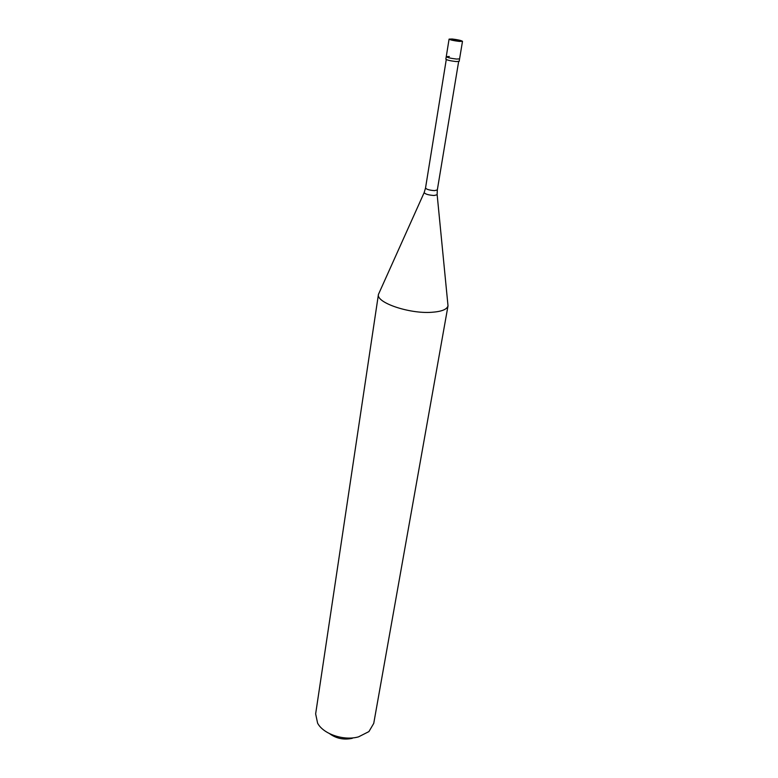 <?xml version="1.0" encoding="UTF-8"?>
<svg xmlns="http://www.w3.org/2000/svg" width="778" height="778" viewBox="0 0 778 778"><rect width="100%" height="100%" fill="white"/><g stroke="black" fill="none" stroke-linecap="round" stroke-linejoin="round"><path stroke-width="1.17" d="M455.733 40.203L452.193 39.007C457.882 39.697 461.315 40.466 462.502 41.312L459.419 41.419C453.71 40.728 450.258 39.96 449.081 39.114L446.251 56.677C447.408 57.601 450.832 58.399 456.511 59.05L459.584 58.865L456.511 59.05C450.832 58.399 447.408 57.601 446.251 56.677L445.843 59.177C447 60.11 450.423 60.898 456.093 61.55L459.166 61.355L462.502 41.312M452.193 39.007L449.081 39.114M447.797 303.624L448.011 305.842C446.98 309.488 441.466 311.638 431.469 312.309C409.034 313.904 376.085 302.584 378.429 294.454L315.644 713.883L317.609 723.19C323.376 734.131 343.905 741.064 358.541 736.854L368.918 731.592L373.741 723.394L448.031 305.744M449.353 56.493L446.251 56.677M379.353 292.411L378.448 294.356M329.59 733.673C336.291 738.555 343.866 740.102 352.298 738.322M455.85 40.213L459.419 41.419M458.641 61.579L437.324 189.939L434.523 190.629C429.466 190.25 426.47 189.385 425.527 188.013L424.156 192.643C425.313 194.16 428.62 195.113 434.075 195.492L437.158 194.772L448.011 305.842M437.129 194.481L437.324 189.939M424.273 192.37L378.429 294.454M446.271 59.556L425.527 188.013"/></g></svg>
